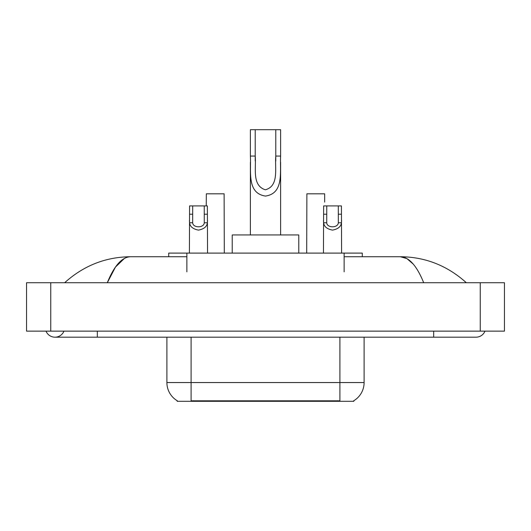 <?xml version="1.0" encoding="UTF-8"?>
<svg xmlns="http://www.w3.org/2000/svg" width="531" height="531" viewBox="0 0 531 531"><rect width="100%" height="100%" fill="white"/><g stroke="black" fill="none" stroke-linecap="round" stroke-linejoin="round"><path stroke-width="0.8" d="M168.719 256.725L168.719 253.101L362.281 253.101L362.281 256.725M353.819 400.713L353.819 401.31L177.181 401.31L177.181 400.713M46.011 331.138A9.677 9.677 0 0 0 63.952 331.138A9.677 9.677 0 0 1 46.011 331.138A9.677 9.677 0 0 0 54.985 337.185A9.677 9.677 0 0 1 46.011 331.138M484.989 331.138A9.677 9.677 0 0 1 476.015 337.185A9.677 9.677 0 0 0 484.989 331.138A9.677 9.677 0 0 1 476.015 337.185A9.677 9.677 0 0 0 484.989 331.138M423.698 282.738C416.762 265.659 408.97 256.984 400.321 256.725L344.134 256.725M186.866 256.725L130.679 256.725C122.03 256.984 114.238 265.659 107.302 282.738L115.446 267.1L124.4 258.431M50.75 282.738L504.45 282.738L504.45 331.138L26.55 331.138L26.55 282.738L50.75 282.738L50.75 331.138M464.28 280.872L466.337 282.738C447.301 265.593 425.291 256.924 400.321 256.725L406.912 258.604L413.231 264.086M66.72 280.872L64.663 282.738C83.613 265.633 105.616 256.958 130.679 256.725M177.361 400.819A21.174 21.174 0 0 1 166.893 382.552L191.094 382.552L191.094 400.819L339.906 400.819L339.906 382.552L364.107 382.552L364.107 337.185M166.893 382.552L166.893 337.185M353.639 400.819A21.174 21.174 0 0 0 364.107 382.552M192.7 205.915L192.673 222.768C192.886 228.138 204.057 228.138 204.269 222.768L204.243 205.915L189.58 205.915L189.401 253.101M204.243 205.915L207.362 205.915L207.548 253.101M207.548 220.584L207.382 222.768C206.944 226.611 203.977 229.06 198.475 230.109C192.972 229.06 190.005 226.611 189.567 222.768L189.401 220.584M326.757 205.915L326.731 222.768C326.943 228.138 338.114 228.138 338.327 222.768L338.3 205.915L323.638 205.915L323.452 253.101M338.3 205.915L341.42 205.915L341.599 253.101M341.599 220.584L341.433 222.768C340.995 226.611 338.028 229.06 332.525 230.109C327.023 229.06 324.056 226.611 323.618 222.768L323.452 220.584M224.301 253.101L224.122 193.815L206.34 193.815L206.234 205.915M324.66 202.112L324.66 193.815L306.878 193.815L306.699 253.101M255.219 129.69L280.62 129.69L280.62 156.054C279.764 171.394 284.317 193.403 265.473 196.065C246.643 193.291 251.263 171.38 250.38 156.054L250.38 129.69L255.219 129.69L255.219 160.979M250.38 156.054L255.219 156.054C256.327 168.061 251.667 185.492 265.367 189.793C279.326 185.93 274.693 168.161 275.781 156.054L275.781 129.69M280.62 156.054L275.781 156.054L275.781 161.059M250.38 162.294L250.38 234.948M280.62 162.3L280.62 234.948M298.774 253.101L298.774 234.948L232.226 234.948L232.226 253.101M337.49 401.31L337.49 400.713M193.51 401.31L193.51 400.713M186.866 271.852L186.866 253.101M344.134 271.852L344.134 253.101M433.674 331.138L433.674 337.185L476.015 337.185M97.326 331.138L97.326 337.185L433.674 337.185M480.25 282.738L480.25 331.138M191.094 337.185L191.094 382.552L339.906 382.552L339.906 337.185M207.382 222.768L204.269 222.768M192.673 222.768L189.567 222.768M192.7 214.212L189.58 214.212M207.362 214.212L204.243 214.212M341.433 222.768L338.327 222.768M326.731 222.768L323.618 222.768M326.757 214.212L323.638 214.212M341.42 214.212L338.3 214.212M97.326 337.185L54.985 337.185"/></g></svg>
